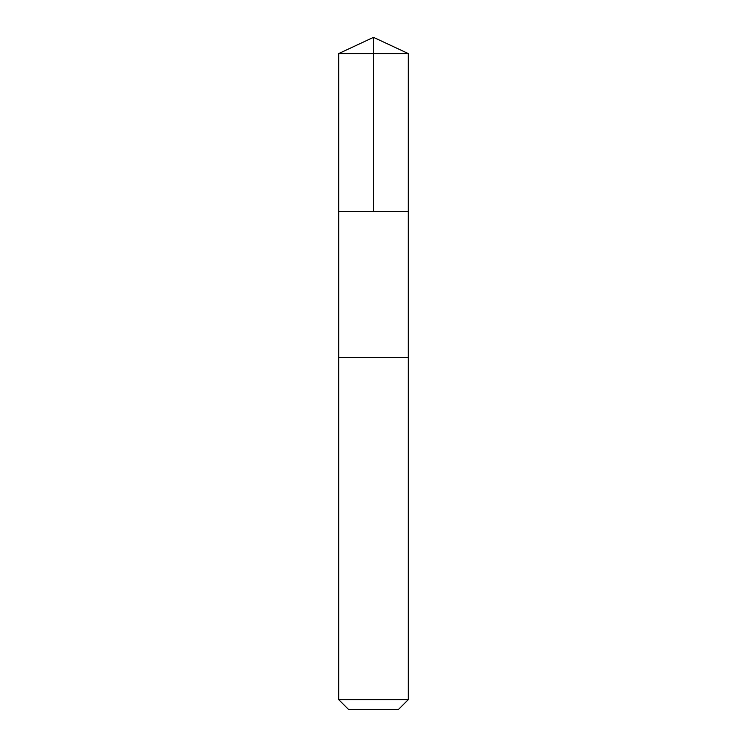 <?xml version="1.0" encoding="UTF-8"?>
<svg xmlns="http://www.w3.org/2000/svg" width="747" height="747" viewBox="0 0 747 747"><rect width="100%" height="100%" fill="white"/><g stroke="black" fill="none" stroke-linecap="round" stroke-linejoin="round"><path stroke-width="1.12" d="M338.69 211.429L408.31 211.429L408.32 53.588L338.68 53.588L338.69 211.429L408.31 211.429L408.31 357.496L338.69 357.496L338.69 211.429M353.929 357.496L338.68 357.496L338.68 699.603L408.32 699.603L408.32 357.496L353.929 357.496M408.32 699.603L398.263 709.65L348.737 709.65L338.68 699.603M373.5 211.429L373.5 37.35L338.68 53.588M373.5 37.35L408.32 53.588"/></g></svg>
